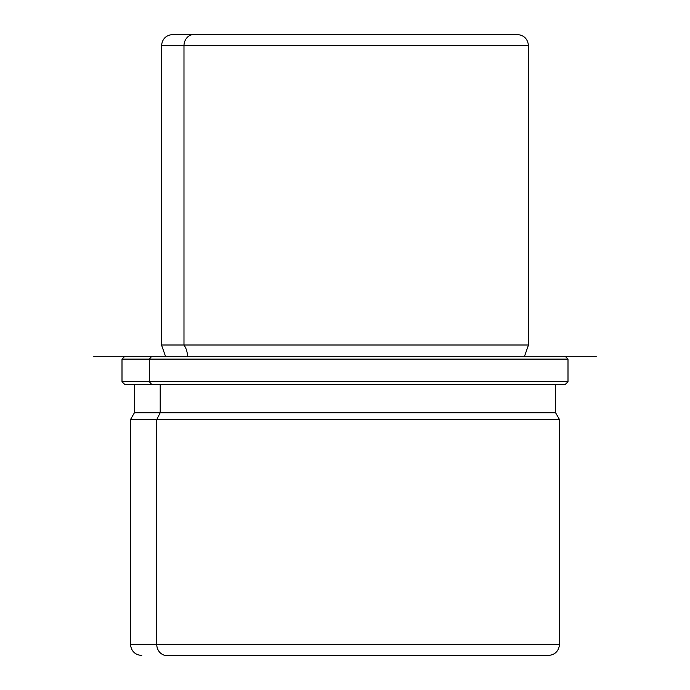 <?xml version="1.0" encoding="UTF-8"?>
<svg xmlns="http://www.w3.org/2000/svg" width="690" height="690" viewBox="0 0 690 690"><rect width="100%" height="100%" fill="white"/><g stroke="black" fill="none" stroke-linecap="round" stroke-linejoin="round"><path stroke-width="1.03" d="M183.98 345L528.48 345L183.98 345A18.104 15.887 -90 0 1 187.456 356.29A18.104 15.887 90 0 0 183.98 345L183.98 45.79L528.48 45.79L183.98 45.79L183.98 345L161.52 345L183.98 345M523.356 655.5L166.644 655.5A11.29 9.91 -90 0 1 156.734 644.21L130.47 644.21L156.734 644.21L156.734 419.589L160.201 412.749L156.734 419.589L156.734 644.21A11.29 9.91 90 0 0 166.644 655.5L548.24 655.5C555.096 654.827 558.857 651.067 559.53 644.21L156.734 644.21L559.53 644.21L559.53 419.589L156.734 419.589L559.53 419.589L555.579 412.749L160.201 412.749L160.201 384.52L160.201 412.749L134.421 412.749L555.579 412.749L555.579 384.52L564.351 384.52L151.783 384.52L149.307 381.699L567.999 381.699L149.307 381.699L151.783 384.52L124.83 384.52L122.001 381.699L149.307 381.699L149.307 359.111L567.999 359.111L149.307 359.111L149.307 381.699L122.001 381.699L122.001 359.111L149.307 359.111L151.783 356.29C116.11 356.29 116.11 356.29 151.783 356.29L596.22 356.29L93.78 356.29L151.783 356.29L149.307 359.111L122.001 359.111L124.83 356.29M156.734 419.589L130.47 419.589L156.734 419.589M141.761 655.5C134.904 654.827 131.143 651.067 130.47 644.21L130.47 419.589L134.421 412.749L134.421 384.52L565.17 384.52L567.999 381.699L567.999 359.111L565.17 356.29M538.217 356.29L151.783 356.29M172.811 34.5L516.957 34.5L172.811 34.5C165.954 35.173 162.193 38.933 161.52 45.79L183.98 45.79L161.52 45.79L161.52 345L165.471 356.29M193.89 34.5A11.29 9.91 90 0 0 183.98 45.79A11.29 9.91 -90 0 1 193.89 34.5M517.19 34.5C524.046 35.173 527.807 38.933 528.48 45.79L528.48 345L524.529 356.29"/></g></svg>
